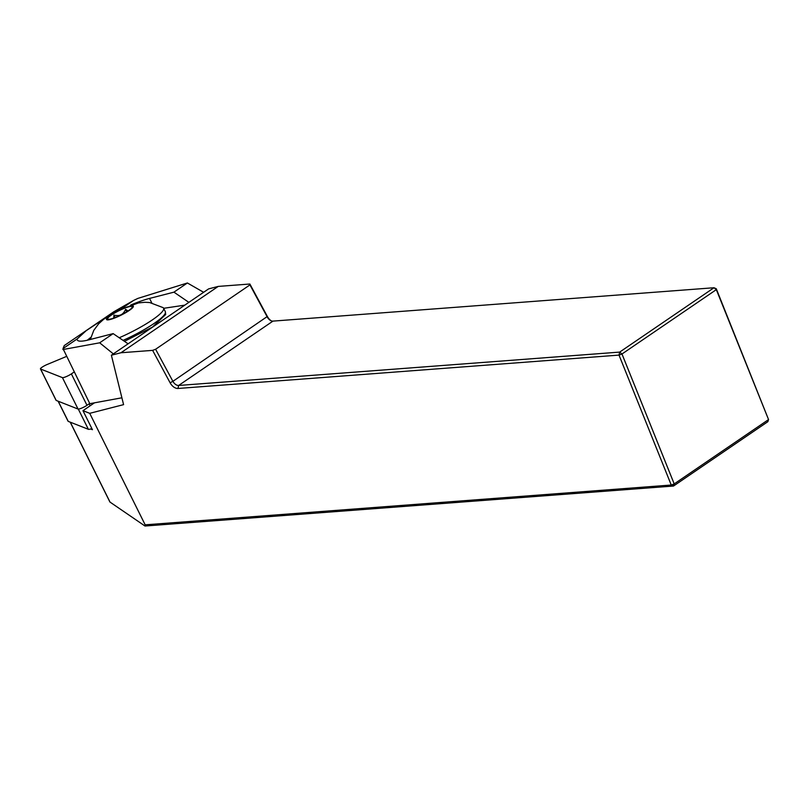 <?xml version="1.0" encoding="UTF-8"?>
<svg xmlns="http://www.w3.org/2000/svg" width="809" height="809" viewBox="0 0 809 809"><rect width="100%" height="100%" fill="white"/><g stroke="black" fill="none" stroke-linecap="round" stroke-linejoin="round"><path stroke-width="1.21" d="M58.106 401.193L68.077 421.246A7.483 1.284 -26.4 0 0 68.249 421.388L88.363 429.296A7.483 1.284 -26.4 0 0 90.618 428.982L92.428 429.69L82.973 410.679L89.718 413.328L123.585 404.642L111.379 355.222L120.956 352.754L152.618 350.368L170.102 382.788L172.904 381.332A5.987 3.701 -124.3 0 0 178.627 385.468L619.674 352.097L714.013 287.741L272.967 321.112A5.987 3.701 55.7 0 1 270.509 320.455A5.987 3.701 55.7 0 1 267.243 316.986L249.941 284.899L155.601 349.255L172.904 381.332L267.364 316.45A8.232 5.087 -124.3 0 0 271.126 320.768M89.718 413.328L145.165 524.829L671.248 485.026L619.016 355.1L177.98 388.472A8.232 5.087 55.7 0 1 170.102 382.788M267.364 316.45L249.87 284.02L218.218 286.416L208.641 288.874L111.379 355.222M716.278 288.762L716.319 289.642L714.013 287.741L716.278 288.762L768.55 419.568L716.319 289.642L621.979 353.998L674.21 483.913L768.55 419.568L767.852 421.691L673.513 486.037L144.993 526.022L110.034 502.106L70.302 422.197M120.956 352.754L218.218 286.416M145.165 524.829L144.993 526.022M82.973 410.679L94.481 402.821M671.248 485.026L673.513 486.037L674.21 483.913L671.248 485.026M249.87 284.02L249.941 284.899M155.601 349.255L152.618 350.368M621.979 353.998L619.674 352.097L619.016 355.1L621.979 353.998M90.618 428.982A7.483 1.284 -26.4 0 0 91.862 428.558M90.335 339.477L93.773 330.375L98.668 323.782L103.825 319.161L118.781 310.069L138.521 302.92L144.922 302.273L149.705 302.556L163.105 307.622A41.158 7.059 153.6 0 1 163.57 308.138L165.339 311.687L165.683 314.489L152.517 327.069L124.444 341.327M184.786 305.145L163.661 308.31M90.861 337.313L87.251 340.255M106.555 317.158L86.189 330.689L77.158 338.941L62.991 348.608L64.265 345.564L113.725 311.819L133.677 300.392L121.198 308.907M203.625 292.292L187.395 282.978L137.924 298.379L133.677 300.392M62.991 348.608L89.819 403.681L121.896 397.795M113.341 353.887L99.679 342.814L113.149 333.621L88.768 339.881A46.77 8.029 -26.4 0 1 77.28 339.982A46.77 8.029 -26.4 0 1 77.158 338.941M62.9 349.549L99.679 342.814M187.395 282.978L173.935 292.16L149.544 298.42A46.77 8.029 -26.4 0 0 130.745 305.013M188.871 302.354L173.935 292.16M128.095 343.815L113.149 333.621M163.57 308.138A41.158 7.059 153.6 0 1 119.216 337.768M119.014 310.686A13.713 2.356 153.6 0 1 132.272 306.985A13.713 2.356 153.6 0 1 114.615 317.765A13.713 2.356 153.6 0 1 107.84 319.13A13.713 2.356 153.6 0 1 119.014 310.686M113.685 318.109L113.948 315.095C119.51 316.572 123.383 314.661 125.567 309.341L128.034 310.949M125.567 309.341L126.77 311.758M113.948 315.095L115.171 317.553M66.348 356.496L47.316 364.424A5.987 1.031 -26.4 0 0 40.45 368.914L56.074 400.334A5.987 1.031 -26.4 0 0 56.205 400.445L78.048 409.041A5.987 1.031 -26.4 0 0 86.988 405.309L89.708 403.458M40.45 368.914A5.987 1.031 -26.4 0 0 40.581 369.025L62.424 377.621A5.987 1.031 -26.4 0 0 71.364 373.889L74.074 372.039M272.967 321.112L178.627 385.468L177.98 388.472M151.768 302.89L149.544 298.42M118.933 310.484A14.966 2.569 153.6 0 1 132.069 308.28A14.966 2.569 153.6 0 1 108.841 319.777A14.966 2.569 153.6 0 1 118.933 310.484M165.339 311.687A41.158 7.059 153.6 0 1 123.059 340.387M89.182 403.812L90.163 405.774M58.228 401.244L68.249 421.388M88.363 429.296L78.311 409.081M86.988 405.309L71.364 373.889M78.048 409.041L62.424 377.621M56.205 400.445L40.581 369.025M109.903 501.995L70.201 422.156"/></g></svg>

